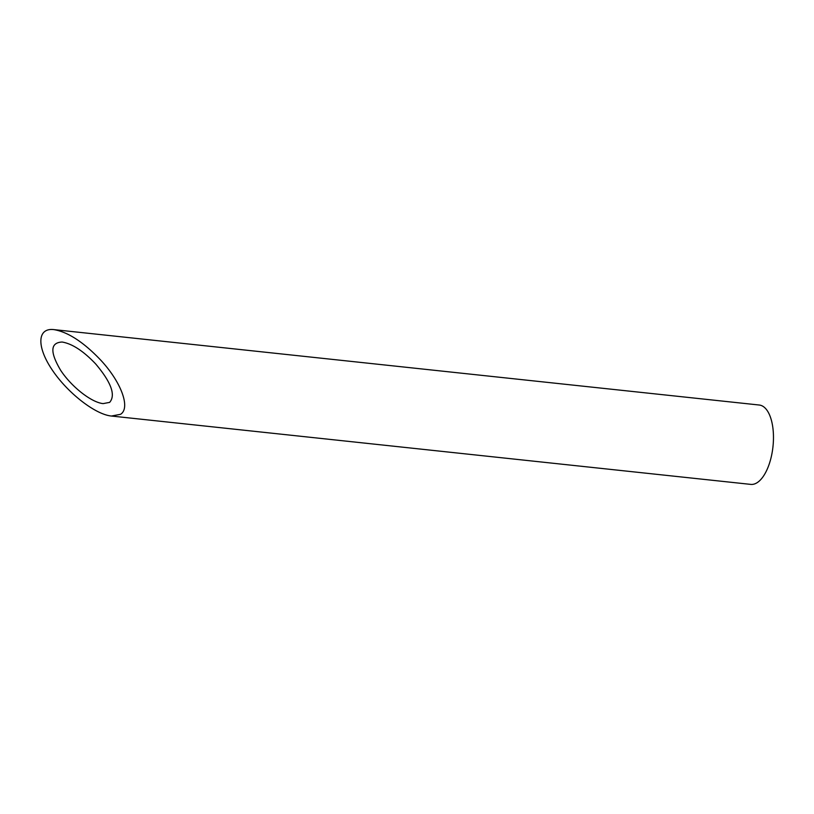 <?xml version="1.0" encoding="UTF-8"?>
<svg xmlns="http://www.w3.org/2000/svg" width="814" height="814" viewBox="0 0 814 814"><rect width="100%" height="100%" fill="white"/><g stroke="black" fill="none" stroke-linecap="round" stroke-linejoin="round"><path stroke-width="1.22" d="M109.636 402.381C115.893 395.197 111.243 382.377 95.655 363.919C83.435 351.048 72.263 343.752 62.139 342.033C50.265 342.582 49.807 352.065 60.765 370.482C71.652 386.945 91.514 402.482 103.134 403.612L109.636 402.381M53.866 329.609L759.269 405.026A39.906 18.061 96.1 0 1 773.3 432.214A39.906 18.061 96.1 0 1 750.783 484.391L111.406 416.035L120.533 414.316C130.728 408.099 121.378 382.366 100.916 360.327C83.761 342.256 68.071 332.02 53.866 329.609C37.322 327.676 36.426 346.398 51.943 369.536C67.216 392.643 95.106 414.448 111.406 416.035"/></g></svg>
